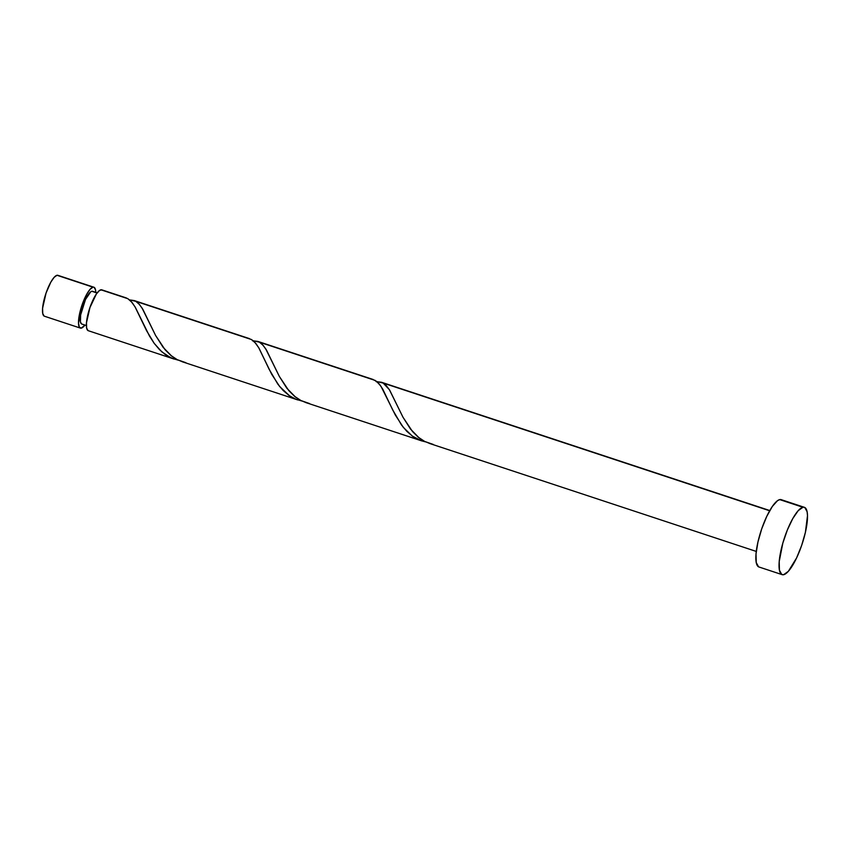 <?xml version="1.0" encoding="UTF-8"?>
<svg xmlns="http://www.w3.org/2000/svg" width="850" height="850" viewBox="0 0 850 850"><rect width="100%" height="100%" fill="white"/><g stroke="black" fill="none" stroke-linecap="round" stroke-linejoin="round"><path stroke-width="1.27" d="M93.011 287.183A21.526 5.684 -71.7 0 1 93.893 287.226A21.526 5.684 -71.7 0 1 95.774 292.379L95.54 289.914L94.137 287.321L57.003 275.283L93.011 287.183L90.132 289.234L86.806 294.1L80.793 308.954L78.498 323.053L79.284 327.069L81.271 328.132A21.526 5.684 -71.7 0 1 80.389 328.1A21.526 5.684 -71.7 0 1 81.249 307.413A21.526 5.684 -71.7 0 1 93.011 287.183M84.968 325.072A21.526 5.684 -71.7 0 1 81.271 328.132L84.968 325.072M93.893 287.226L57.885 275.326A21.526 5.684 108.3 0 0 57.003 275.283L58.129 275.432M97.187 292.846L92.544 291.306A17.223 4.548 108.3 0 0 91.832 291.274L97.059 293.006L91.832 291.274L90.759 291.794L85.531 299.423L80.654 314.882L80.41 321.853L81.536 323.924M802.942 507.269A35.456 9.35 -71.7 0 1 804.398 507.333A35.456 9.35 -71.7 0 1 802.963 541.397A35.456 9.35 -71.7 0 1 783.604 574.717A35.456 9.35 -71.7 0 1 782.149 574.653A35.456 9.35 -71.7 0 1 783.583 540.589A35.456 9.35 -71.7 0 1 802.942 507.269L779.758 499.609L804.801 507.503L807.117 511.764L807.5 515.642L805.407 532.323L801.635 545.477L796.588 557.951L788.343 571.327L783.604 574.717L781.756 574.483L779.429 570.212L779.216 561.499L782.829 543.118L787.323 530.049L792.731 518.649L798.214 510.648L802.942 507.269M804.398 507.333L781.203 499.662A35.456 9.35 108.3 0 0 779.758 499.609A35.456 9.35 108.3 0 0 760.389 532.929A35.456 9.35 108.3 0 0 758.965 566.992L782.149 574.653M252.418 340.765L257.837 341.402L375.254 380.449L379.536 384.306L382.776 389.215L392.806 410.125L401.519 425.011L406.853 431.364L412.888 436.486L419.581 440.109L425.542 441.873L421.515 440.821L412.303 436.071L403.357 427.412L395.356 415.076L381.002 386.325L376.784 381.501L372.502 379.312M376.104 381.629L381.533 382.277L769.654 510.776L383.138 383.053L386.251 385.581L389.672 390.139L402.953 417.159L410.539 429.123L419.114 437.877L424.458 441.32L430.228 443.679M769.781 510.553L381.533 382.277M126.703 298.106L100.895 289.786L127.872 298.701L132.154 302.568L135.394 307.466L149.483 336.037L154.137 343.262L159.471 349.616L165.506 354.737L172.199 358.371L177.979 360.092L170.595 357.669L161.755 351.783L154.222 343.379L146.572 330.682L134.959 306.701L130.868 301.102L127.872 298.701M125.8 297.766L101.777 289.829A21.526 5.684 108.3 0 0 100.895 289.786A21.526 5.684 108.3 0 0 89.133 310.016A21.526 5.684 108.3 0 0 88.272 330.703L174.133 359.072M129.2 299.848L134.247 300.571L248.816 338.438M249.486 338.629L134.247 300.571M251.568 339.575L255.839 343.432L259.091 348.341L269.121 369.261L277.833 384.136L283.167 390.49L289.191 395.611L295.896 399.234L301.856 400.998L295.471 399.064L289.701 395.951L279.671 386.548L271.66 374.202L258.644 347.576L254.564 341.976L251.568 339.575L135.756 301.314L139.464 304.481L142.843 309.315L155.571 335.41L163.168 347.384L171.732 356.129L177.076 359.582L182.846 361.941M373.171 379.504L257.837 341.402M375.254 380.449L259.441 342.178L263.149 345.355L266.528 350.179L279.267 376.284L286.854 388.259L295.418 397.003L300.762 400.456L306.542 402.815M101.883 289.871L99.546 290.434L96.379 293.962L89.951 307.541L86.488 322.713L86.615 328.004L88.028 330.597M758.561 566.812L756.245 562.551L756.022 553.839L757.956 541.992L761.727 528.838L766.774 516.364L772.321 506.473L777.527 500.671L779.758 499.609L781.607 499.832M92.735 291.391L91.832 291.274A17.223 4.548 108.3 0 0 82.429 307.466A17.223 4.548 108.3 0 0 81.738 324.009L86.381 325.539M44.136 316.094L42.734 313.501L42.596 308.21L46.059 293.038L50.798 282.2L54.134 277.344L57.003 275.283A21.526 5.684 108.3 0 0 45.252 295.513A21.526 5.684 108.3 0 0 44.381 316.2L80.389 328.1M433.234 444.433L424.692 441.447L418.253 437.197L412.505 431.534L403.049 417.329L389.374 389.672L383.138 383.053L376.869 381.576M309.549 403.569L301.006 400.573L294.567 396.323L288.819 390.66L279.363 376.465L265.689 348.797L262.352 344.484L259.441 342.178L253.183 340.701M185.863 362.695L177.321 359.709L170.882 355.449L165.123 349.796L155.667 335.591L141.992 307.934L138.667 303.62L135.756 301.314L129.487 299.837M297.829 399.946L182.028 361.686M421.515 440.821L305.713 402.549M756.277 551.427L429.409 443.424"/></g></svg>
